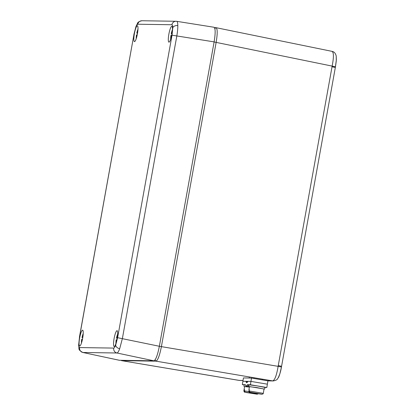 <?xml version="1.0" encoding="UTF-8"?>
<svg xmlns="http://www.w3.org/2000/svg" width="415" height="415" viewBox="0 0 415 415"><rect width="100%" height="100%" fill="white"/><g stroke="black" fill="none" stroke-linecap="round" stroke-linejoin="round"><path stroke-width="0.62" d="M176.65 21.315A4.238 4.16 90.9 0 0 176.064 21.269L176.65 21.315C177.376 21.404 177.765 22.835 177.822 25.616C177.833 28.505 177.501 31.95 176.826 35.949L172.033 35.192L172.775 27.815C172.739 25.818 172.448 24.796 171.909 24.744L137.806 24.226C137.251 24.262 136.592 25.268 135.84 27.255L133.931 34.616L79.498 337.12L78.762 344.497C78.798 346.494 79.083 347.521 79.628 347.573L113.726 348.086C114.286 348.055 114.939 347.044 115.692 345.057L117.606 337.696L172.033 35.192M117.606 337.696L159.36 346.271L214.124 41.884L176.826 35.949L122.399 338.453L119.681 348.745C118.628 351.51 117.725 352.926 116.968 352.999A4.238 4.16 -89.1 0 1 113.726 348.086M134.398 33.682A8.051 1.504 -79.5 0 0 134.465 41.63A8.051 1.504 -79.5 0 0 137.396 33.983A8.051 1.504 -79.5 0 0 137.412 25.792A8.051 1.504 -79.5 0 0 134.398 33.682M79.633 338.059A8.051 1.504 -79.5 0 0 79.696 346.006A8.051 1.504 -79.5 0 0 82.632 338.36A8.051 1.504 -79.5 0 0 82.642 330.169A8.051 1.504 -79.5 0 0 79.633 338.059M114.094 338.583A8.051 1.504 -79.5 0 0 114.156 346.525A8.051 1.504 -79.5 0 0 117.092 338.879A8.051 1.504 -79.5 0 0 117.103 330.693A8.051 1.504 -79.5 0 0 114.094 338.583M168.858 34.206A8.051 1.504 -79.5 0 0 168.926 42.148A8.051 1.504 -79.5 0 0 171.857 34.502A8.051 1.504 -79.5 0 0 171.867 26.316A8.051 1.504 -79.5 0 0 168.858 34.206M79.628 347.573A4.238 4.16 90.9 0 0 82.87 352.48L119.364 360.282L153.929 360.817L116.968 352.999L82.87 352.48L119.468 360.293M159.36 346.271C157.596 355.11 155.786 359.961 153.929 360.817M213.948 27.255L214.021 27.26C215.489 28.345 215.525 33.221 214.124 41.884M267.888 380.825L272.702 380.897C274.823 380.114 276.634 375.264 278.133 366.346L281.443 367.026A8.383 0.757 -79.2 0 0 281.557 366.3L278.268 365.568L332.171 66.001C333.868 57.197 333.805 52.321 331.995 51.367M214.519 27.644L215.982 27.67C217.543 28.568 217.605 33.444 216.158 42.304L161.404 346.613C159.661 355.473 157.85 360.324 155.973 361.164L121.528 360.64L121.014 360.319M121.305 360.324L121.528 360.64L239.159 380.389A4.238 4.16 90.9 0 0 239.777 380.446L239.014 380.389A4.238 4.171 90.3 0 0 239.678 380.441L239.678 380.441A4.238 4.171 90.3 0 0 239.73 380.441M214.835 28.443L216.075 27.681M239.777 380.446L243.024 380.493M272.546 380.892A4.238 4.16 90.9 0 0 273.163 380.949L267.914 380.871M335.32 67.495A8.383 0.763 -80 0 0 335.465 66.779L214.109 41.977M335.465 66.779L336.269 60.932L336.228 56.082C335.553 53.312 334.179 51.745 332.099 51.377L216.101 27.686M155.085 359.898L155.973 361.164L272.702 380.897A4.238 4.15 91.4 0 0 273.283 380.954L273.283 380.954C278.558 379.761 277.064 378.636 278.252 377.826L279.876 373.765L281.391 367.332L335.33 67.505L332.026 66.779M264.915 387.491L266.829 387.522L267.379 384.176L250.956 381.406L242.894 381.276L243.444 377.93L251.506 378.06L267.924 380.83L267.379 384.176L250.956 381.406L251.506 378.06M248.761 386.479L246.111 386.033A9.369 1.764 -80.4 0 1 245.535 385.094A4.238 0.799 -80.4 0 0 245.275 384.669A4.238 0.799 -80.4 0 0 245.249 384.669L242.35 384.622L242.894 381.276L245.794 381.323A4.238 0.799 99.6 0 1 245.82 381.328A4.238 0.799 99.6 0 1 246.079 381.748L247.506 381.992M246.079 381.748A9.369 1.764 99.6 0 0 246.655 382.687A9.369 1.764 99.6 0 0 247.636 381.774A4.238 0.799 99.6 0 1 248.056 381.359L250.956 381.406L250.411 384.752L247.511 384.705A4.238 0.799 -80.4 0 0 247.091 385.12L248.933 385.431M246.111 386.033A9.369 1.764 -80.4 0 0 247.091 385.12M266.829 387.522L250.411 384.752M242.35 384.622L244.191 384.933M249.306 387.086L244.58 386.51L243.864 390.904L244.072 389.644L244.554 389.654L244.347 390.904L248.715 391.495M256.885 394.167L246.692 392.569C244.222 391.713 244.632 392.974 243.864 390.904L244.741 392.118L257.196 394.146M245.224 392.128L257.29 394.162L245.224 392.128L244.347 390.904M258.286 393.783L257.29 394.162M244.072 389.644L244.544 389.721M264.018 389.057L256.745 387.553L249.374 386.671M264.656 389.073L264.931 387.403L257.02 385.883L249.031 384.809L248.761 386.484M263.312 393.368L264.028 388.974L249.524 386.567L248.876 389.716L249.363 389.727L249.156 390.982L263.312 393.363L263.515 392.113M263.12 393.819L262.098 394.234L250.032 392.201L249.156 390.982M261.611 394.229L249.55 392.191L262.005 394.219M261.694 394.24L252.258 392.782C249.358 391.879 249.244 393.005 248.673 390.977L249.55 392.191M249.348 389.799L248.876 389.716M249.311 387.065L244.565 386.598M245.436 384.814L244.222 384.736L243.953 386.407M117.678 334.101A5.997 1.121 -79.5 0 0 116.485 338.101L117.201 338.251M117.684 334.023L116.475 338.095L117.227 338.111M116.916 339.776L116.184 339.766A5.997 1.121 -79.5 0 0 115.92 343.553M115.894 343.625L116.174 339.766M172.443 29.724A5.997 1.121 -79.5 0 0 171.25 33.724L171.971 33.874M172.448 29.647L171.239 33.719L171.992 33.734M171.68 35.4L170.949 35.389A5.997 1.121 -79.5 0 0 170.684 39.176M137.988 29.123L136.779 33.195L137.51 33.356M137.982 29.206A5.997 1.121 -79.5 0 0 136.789 33.2L137.531 33.21M137.22 34.881L136.488 34.865A5.997 1.121 -79.5 0 0 136.224 38.652M136.203 38.725L136.478 34.87M83.218 333.582A5.997 1.121 -79.5 0 0 82.025 337.577L82.741 337.732M83.223 333.499L82.014 337.571L82.767 337.587M82.455 339.257L81.724 339.242A5.997 1.121 -79.5 0 0 81.459 343.029M177.822 25.616A4.238 3.035 179.3 0 0 172.775 27.815M119.681 348.745A4.238 2.848 -159.5 0 1 115.692 345.057M79.498 337.12L78.617 345.311A4.238 3.035 -0.7 0 1 78.762 344.497M137.806 24.226A4.238 4.16 -89.1 0 1 141.966 20.75C139.191 21.357 137.687 22.254 137.453 23.437L135.964 26.534A4.238 2.848 20.5 0 0 135.84 27.255M141.966 20.75L176.064 21.269A4.238 4.16 90.9 0 0 171.909 24.744M133.931 34.616L79.421 337.13M159.355 346.286L278.133 366.346L278.268 365.568M239.159 380.389L243.029 380.446M249.01 384.959L247.511 384.705M244.741 392.118L256.807 394.157M262.098 394.234L250.032 392.201M135.964 26.534L133.853 34.627M78.617 345.311C79.535 349.29 77.403 349.321 82.767 352.47M176.723 21.326L214.021 27.26M238.941 380.379L121.471 360.635M335.33 67.505L336.352 59.843L336.223 56.077M278.252 377.826C278.901 377.23 280.81 371.285 281.391 367.332L281.443 367.026M249.358 376.95L249.187 378.024M254.053 377.743L253.933 378.47M262.41 379.16L262.29 379.881M170.939 35.4L170.664 39.249M81.714 339.252L81.433 343.101"/></g></svg>
